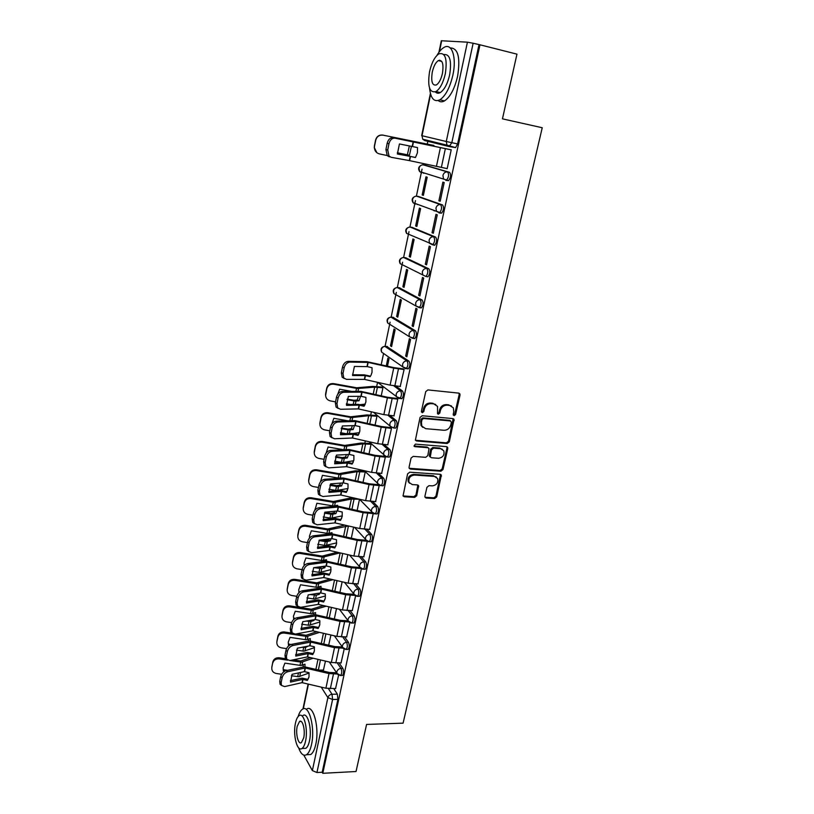 <?xml version="1.0" encoding="UTF-8"?>
<svg xmlns="http://www.w3.org/2000/svg" width="814" height="814" viewBox="0 0 814 814"><rect width="100%" height="100%" fill="white"/><g stroke="black" fill="none" stroke-linecap="round" stroke-linejoin="round"><path stroke-width="1.22" d="M454.11 415.689L455.575 414.529L460.022 395.126L459.869 393.854L458.75 393.121L427.889 389.916L425.742 391.605L421.398 411.304L422.324 412.708L423.819 411.528L424.379 408.994C425.508 405.443 427.798 403.652 431.227 403.622L433.801 403.876L437.535 406.379L437.505 413.665L438.319 414.214L439.804 413.044L440.374 410.521C441.503 407 443.762 405.219 447.151 405.189L449.704 405.433L453.337 407.845L453.785 411.803L453.215 414.306L454.11 415.689M453.276 415.089L454.741 413.929L459.177 394.556L458.933 393.152M421.469 412.098L423.026 410.928L423.585 408.394L424.379 408.994M437.505 413.604L438.99 412.433L439.55 409.92L440.374 410.521M407.163 368.762L408.241 368.884C410.154 366.32 410.398 363.746 408.974 361.162L386.823 346.499M413.573 338.482L414.723 338.624C416.697 335.989 416.961 333.384 415.496 330.82L393.02 317.328M420.044 307.763L421.296 307.936C423.341 305.219 423.616 302.584 422.12 300.04L399.287 287.749M426.556 276.587L427.961 276.801C430.077 274.003 430.372 271.337 428.836 268.813L405.657 257.763M433.893 245.289L434.717 245.218C436.915 242.318 437.23 239.621 435.653 237.128L412.118 227.36M439.041 212.953L441.575 213.156C443.854 210.175 444.179 207.448 442.562 204.965L418.661 196.53M445.909 180.393L448.534 180.637C450.895 177.554 451.241 174.786 449.582 172.334L425.305 165.262M424.918 496.194L425.02 497.262L426.2 498.046L434.645 498.544L436.711 496.896L441.351 475.061L440.191 474.297L409.707 472.201L407.59 473.88L403.042 495.94L404.273 496.764L414.652 497.374L416.737 495.706L418.64 485.714L417.44 484.92L412.291 484.584L409.035 482.397C408.252 478.215 410.042 475.773 414.407 475.061L434.473 476.424L437.596 478.479C438.441 482.651 436.691 485.113 432.326 485.866L429.009 485.653L426.933 487.311L424.918 496.194M479.965 44.79L516.961 54.151L502.452 118.844L542.236 127.747L403.083 723.158L366.585 724.44L356.033 771.509L322.792 773.3L479.965 44.79L473.127 43.244L451.821 142.715L449.104 146.561L455.596 147.619L446.978 145.146L449.104 146.561M447.232 443.498L449.318 441.839L454.059 419.342L452.93 418.599L422.181 415.751L420.044 417.429L415.394 440.171L416.605 440.985L447.232 443.498L446.418 442.857L448.504 441.208L453.164 418.64M447.781 448.555L442.979 469.556L440.903 471.204L410.398 469.068L409.177 468.243L409.076 467.155L411.08 458.058L413.197 456.379L425.691 457.326L427.788 455.657L429.029 448.494L427.849 447.7L414.825 446.662L413.97 446.092L415.384 444.129L446.52 446.632L447.659 447.395L447.781 448.555L446.967 447.914L442.165 468.874L442.979 469.556M321.662 670.095L322.11 670.777M333.75 688.624L337.352 694.149L332.041 694.271L332.59 699.491L316.941 772.527L312.373 770.593L303.815 755.138M428.011 140.517L427.258 144.098M423.199 163.594L422.934 164.845M422.039 169.139L416.402 196.164M415.466 200.62L409.951 227.035M408.994 231.654L403.602 257.478L426.821 268.498C428.357 271.021 428.062 273.687 425.946 276.495L422.731 274.928L422.293 271.978C423.046 269.556 424.552 268.406 426.821 268.498L428.836 268.813M402.604 262.25L397.334 287.505M396.316 292.409L391.158 317.114M390.099 322.161L385.063 346.326M383.526 353.673L381.206 364.774M377.533 382.377L376.679 386.508M371.398 411.813L370.736 414.967M365.323 440.893L364.876 443.04M359.34 469.576L359.096 470.726M322.792 773.3L322.202 772.242L316.941 772.527M438.909 52.361L441.31 40.751L467.419 42.175L473.127 43.244M445.838 168.356L447.151 168.732L451.221 149.756L449.857 149.532M438.888 200.783L440.181 201.231L444.19 182.54L442.877 182.133L438.888 200.783L440.232 201.027M422.161 194.943L423.382 195.36L427.197 177.218L425.966 176.831L422.161 194.943L423.422 195.167M432.051 232.743L433.323 233.262L437.271 214.845L435.978 214.357L432.051 232.743L433.384 232.967M415.649 225.977L416.849 226.465L420.604 208.577L419.393 208.119L415.649 225.977L416.9 226.19M433.943 210.724L435.51 210.999M425.305 264.235L426.556 264.835L430.443 246.673L429.182 246.123L425.305 264.235L426.638 264.448M409.228 256.573L410.398 257.132L414.112 239.489L412.922 238.97L409.228 256.573L410.48 256.766M418.661 295.279L419.882 295.94L423.718 278.052L422.486 277.421L418.661 295.279L419.983 295.472M402.889 286.742L404.039 287.362L407.702 269.973L406.532 269.383L402.889 286.742L404.131 286.915M412.108 325.885L413.309 326.607L417.094 308.974L415.883 308.282L412.108 325.885L413.431 326.048M396.642 316.493L397.771 317.175L401.383 300.03L400.244 299.379L396.642 316.493L397.883 316.656M405.657 356.044L406.827 356.837L410.561 339.448L409.371 338.695L405.657 356.044L406.969 356.196M390.486 345.838L391.595 346.581L395.146 329.67L394.027 328.958L390.486 345.838L391.717 345.981M400.213 386.477L404.11 369.505L402.92 368.823M387.474 366.178L389 358.903L387.902 358.129L386.274 365.903M393.935 415.862L397.761 399.125L396.591 398.392M381.237 395.838L382.936 387.729L381.837 387.047M387.739 444.841L391.503 428.337L390.354 427.554M375.081 425.091L376.963 416.178L375.875 415.435M381.624 473.422L385.327 457.153L384.198 456.308M369.017 453.937L371.062 444.23L369.994 443.437M375.59 501.607L379.232 485.561L378.123 484.666M363.034 482.387L365.242 471.917L364.194 471.072M369.648 529.415L373.229 513.583L363.085 512.667L338.258 507.01L320.451 508.709C317.613 509.31 315.72 511.273 314.774 514.601L313.726 519.861L314.245 523.483L317.216 524.796L334.992 522.883L359.727 528.53L369.831 529.415M363.777 556.837L367.287 541.32M357.977 583.892L361.396 568.783M352.269 610.592L355.586 595.899M346.622 636.935L349.847 622.649M328.703 644.993L330.952 635.012M341.056 662.932L344.19 649.043M339.133 662.952L342.887 668.416L340.995 668.436C342.073 671.224 341.951 673.565 340.628 675.467L339.957 675.478M344.576 636.935L348.494 642.348L346.591 642.348C347.7 645.115 347.568 647.476 346.204 649.43L345.502 649.419M350.091 610.571L354.171 615.923L352.269 615.903C353.398 618.66 353.266 621.031 351.862 623.036L351.119 623.025M355.647 583.841L359.941 589.143L358.018 589.102C359.178 591.839 359.035 594.24 357.58 596.296L356.807 596.265M361.263 556.756L365.771 561.996L363.848 561.935C365.038 564.662 364.886 567.073 363.38 569.179L362.576 569.149M366.941 529.293L371.693 534.483L369.76 534.401C370.981 537.108 370.818 539.54 369.261 541.707L368.416 541.666M372.649 501.444L377.696 506.593L375.753 506.491C377.004 509.177 376.821 511.63 375.223 513.858L374.338 513.797M378.408 473.209L383.77 478.306L381.827 478.184C383.109 480.85 382.916 483.333 381.257 485.612L380.342 485.551M384.188 444.566L389.937 449.633L387.983 449.481C389.296 452.136 389.102 454.639 387.383 456.99L386.426 456.908M394.587 428.052L395.553 428.123C397.334 425.712 397.547 423.188 396.194 420.553L394.23 420.38C395.584 423.015 395.36 425.539 393.589 427.961L390.069 426.119L389.845 423.819C390.547 421.56 392.012 420.411 394.23 420.38L388.024 415.323M389.977 415.506L396.194 420.553M395.757 386.009L402.543 391.066C403.927 393.681 403.703 396.225 401.851 398.718L400.824 398.616M433.74 146.133L433.882 145.411L432.61 145.197M335.561 688.583L338.614 675.091M323.433 670.064L325.468 661.09M341.86 675.447L342.521 675.447C343.844 673.534 343.966 671.194 342.887 668.416M347.415 649.419L348.107 649.419C349.471 647.466 349.603 645.105 348.494 642.348M353.042 623.046L353.764 623.046C355.179 621.051 355.311 618.671 354.171 615.923M358.74 596.306L359.493 596.326C360.958 594.271 361.101 591.88 359.941 589.143M364.509 569.22L365.303 569.24C366.809 567.134 366.972 564.723 365.771 561.996M370.36 541.748L371.194 541.788C372.751 539.621 372.914 537.189 371.693 534.483M376.292 513.909L377.157 513.949C378.775 511.731 378.948 509.279 377.696 506.593M382.305 485.683L383.211 485.734C384.869 483.455 385.063 480.982 383.77 478.306M388.39 457.061L389.336 457.132C391.056 454.782 391.259 452.289 389.937 449.633M416.697 204.039L417.216 204.518M423.056 172.599L423.738 173.351M322.202 772.242L337.902 699.358L337.352 694.149M478.988 44.729L457.61 143.915L455.596 147.619M429.609 140.903L430.362 141.738M357.143 510.449L359.493 499.247L351.353 499.094L334.157 502.452L311.029 498.575C307.519 498.321 305.281 499.776 304.294 502.96L304.294 502.116C305.27 498.941 307.509 497.486 311.009 497.741L311.029 498.575M351.322 538.135L353.632 527.136M345.574 565.435L347.843 554.649M339.916 592.378L342.134 581.796M334.33 618.955L336.508 608.587M451.505 405.983L449.704 405.433M439.55 409.92C440.679 406.4 442.938 404.629 446.326 404.599L448.87 404.843M435.714 404.477L433.801 403.876M423.585 408.394C424.704 404.853 426.984 403.062 430.413 403.032L432.987 403.286M415.445 440.272L446.418 442.857M451.383 422.344L450.488 420.97L423.514 418.498L422.018 419.668L421.428 422.334L421.825 426.098L425.651 428.673L444.057 430.28C447.415 430.219 449.654 428.449 450.783 424.969L451.383 422.344M450.59 420.98L449.664 420.36L450.488 420.97M422.741 427.36L421.031 425.468L420.635 421.713L421.225 419.057L422.72 417.887L449.664 420.36M409.198 468.294L440.099 470.533L442.165 468.874M428.195 447.771L427.045 447.049L414.041 446.011L414.825 446.662M438.512 458.292C442.938 457.549 444.698 455.036 443.772 450.763L440.689 448.718L433.628 448.158L431.522 449.827L430.28 456.98L431.461 457.763L438.512 458.292M442.348 449.236L440.689 448.718M430.311 457.03L429.375 455.179L430.728 449.175L432.824 447.517L439.875 448.076M446.967 447.914L446.815 446.693M436.273 476.994L434.473 476.424M409.554 483.231L408.272 481.705C407.488 477.523 409.279 475.081 413.634 474.379L433.679 475.742M403.042 495.95L413.888 496.662L415.974 494.993L417.857 485.002M425.01 497.252L433.862 497.832L435.928 496.184L440.537 474.359L441.351 475.061M411.446 146.276L409.422 155.27L397.334 152.869M409.371 145.879L407.356 154.782L409.422 155.27M433.872 145.462L383.109 135.165C379.314 134.768 376.851 136.447 375.732 140.201L375.559 140.11C376.689 136.355 379.141 134.676 382.926 135.083M433.862 145.513L383.109 135.165M407.356 154.782L397.324 152.788M376.913 152.757L374.237 147.476L375.732 140.201M374.521 146.317L374.399 147.588C374.623 150.905 376.292 153.012 379.395 153.897L387.149 155.525M374.359 146.205L375.559 140.11M410.175 156.38L415.466 157.519L417.45 152.747L417.521 147.568L399.43 143.956L397.395 154.009L410.175 156.38L409.31 160.592L391.137 157.295L389.021 156.074L387.718 149.99L388.97 143.722L387.179 143.295L385.928 149.542L387.718 149.99M447.181 168.62L409.31 160.592M397.385 153.897L415.516 157.448M451.2 149.857L394.983 138.166C392.053 137.993 390.048 139.845 388.97 143.722M451.21 149.807L394.983 138.166M387.179 143.295C388.247 139.418 390.252 137.566 393.182 137.739M389.357 156.848L387.24 155.627L385.928 149.542M429.578 88.146C430.687 98.494 434.106 102.391 439.855 99.837C445.553 95.971 449.888 87.739 452.879 75.122C456.878 57.295 451.821 42.379 443.905 47.487C441.503 48.891 439.194 51.516 436.976 55.372M438.207 100.549C440.018 102.096 442.114 102.208 444.515 100.885C450.244 97.039 454.609 88.828 457.6 76.251C460.531 57.468 458.079 48.036 450.244 47.934M443.854 54.569C449.857 53.887 451.79 60.612 449.674 74.756C447.537 83.832 444.403 89.774 440.293 92.572C438.37 93.63 436.721 93.417 435.358 91.911M429.517 71.886C427.401 86.579 429.558 93.152 435.989 91.585C440.079 88.777 443.192 82.825 445.329 73.718C447.456 58.842 445.319 52.208 438.909 53.836C434.727 56.756 431.603 62.77 429.517 71.886M442.45 73.382C443.823 63.818 442.44 59.554 438.308 60.592C435.622 62.464 433.608 66.331 432.265 72.202C430.901 81.695 432.285 85.938 436.426 84.921C439.072 83.099 441.086 79.253 442.45 73.382M439.702 60.165L439.397 60.857M298.636 747.822C300.865 754.018 303.49 756.318 306.522 754.72C308.679 753.235 310.348 749.816 311.528 744.464C315.384 727.848 308.974 703.968 302.421 709.248C300.722 710.388 299.298 712.799 298.168 716.483M307.417 754.68L310.755 754.527C312.932 753.042 314.611 749.633 315.791 744.281C319.668 727.696 313.197 703.856 306.593 709.136M302.92 715.567C307.672 711.772 312.25 728.988 309.483 740.893C308.638 744.759 307.427 747.232 305.871 748.3L303.48 748.412M295.441 723.208C292.765 734.859 297.12 752.187 301.974 748.473C303.52 747.405 304.721 744.932 305.555 741.055C308.313 729.13 303.775 711.894 299.064 715.689C297.486 716.788 296.276 719.291 295.441 723.208M303.724 737.82C305.494 730.168 302.584 719.047 299.532 721.479L297.202 726.322C295.472 733.862 298.3 745.014 301.404 742.612L303.724 737.82M360.531 396.286L359.055 400.763L354.863 401.058L347.018 399.674M382.071 387.067L372.781 386.396L356.664 387.79L333.638 383.608L333.709 384.218C330.118 383.913 327.798 385.449 326.78 388.807L326.719 388.176C327.747 384.829 330.057 383.302 333.638 383.608M382.926 387.779L374.674 387.149L357.417 388.522L333.709 384.218M358.455 396.306L357.153 400L353.846 400.284L347.202 399.074M337.759 394.241L339.662 389.204L351.638 391.392M357.153 400L359.055 400.763M365.221 404.12L359.981 404.67M325.6 395.431L326.78 388.807M325.702 394.251L325.61 394.963C325.671 398.117 327.269 400.101 330.392 400.915L335.561 401.851M349.989 404.466L346.418 403.815M325.651 393.62L326.719 388.176M376.099 415.455L366.849 414.926L350.6 416.809L327.869 412.729L327.92 413.4C324.348 413.115 322.049 414.621 321.042 417.938L321.001 417.256C322.008 413.95 324.298 412.444 327.869 412.729M376.953 416.219L368.722 415.7L351.485 417.592L327.92 413.4M352.421 425.63L351.272 428.754L348.077 429.151L341.442 427.971M341.219 428.622L348.962 429.955L353.144 429.558L351.272 428.754M331.898 423.87L333.842 418.304L347.792 420.807M354.517 425.559L353.144 429.558M359.452 432.621L352.798 433.516M319.882 424.298L321.042 417.938M319.983 423.311L319.892 423.982C319.943 427.096 321.53 429.059 324.654 429.873L329.782 430.789M345.981 433.659L340.466 432.682M319.943 422.619L321.001 417.256M370.207 443.457L360.999 443.07L344.76 445.431L322.171 441.463L322.212 442.185C318.661 441.91 316.381 443.406 315.384 446.672L315.354 445.93C316.351 442.674 318.63 441.178 322.171 441.463M371.052 444.271L362.861 443.874L345.624 446.265L322.212 442.185M346.449 454.548L345.462 457.122L342.277 457.6L335.795 456.481M341.717 462.383L334.625 461.151M335.521 457.173L343.142 458.465L347.313 457.946L345.462 457.122M326.149 453.042L328.103 447.008L343.62 449.735M348.575 454.426L347.313 457.946M353.703 460.734L344.882 462.189M314.245 452.798L315.384 446.672M314.336 451.963L314.255 452.604C314.296 455.687 315.873 457.631 318.986 458.435L324.094 459.32M314.316 451.221L315.354 445.93M320.513 481.776L322.446 475.325L338.227 478.042L343.325 477.991M364.387 471.092L355.23 470.838L339 473.667L316.554 469.79L316.585 470.573C313.054 470.309 310.795 471.784 309.798 475.01L309.788 474.216C310.775 471.001 313.034 469.525 316.554 469.79M365.232 471.947L357.071 471.672L339.855 474.552L316.585 470.573M340.547 483.068L339.733 485.093L336.701 485.663L330.25 484.605M347.985 488.481L336.589 490.516L328.887 489.245M329.924 485.348L337.393 486.579L341.575 485.958L339.733 485.093M342.704 482.906L341.575 485.958M308.679 480.921L309.798 475.01M308.771 480.229L308.689 480.84C308.72 483.892 310.287 485.816 313.4 486.599L318.467 487.464M308.76 479.436L309.788 474.216M314.977 510.093L316.86 503.245L333.435 505.993L337.607 505.301L337.647 506.074M354.609 498.127L349.542 498.239L333.323 501.516L311.009 497.741M334.707 511.202L334.086 512.698L331.054 513.349L324.806 512.342M342.307 515.862L330.942 518.192L323.25 516.961M324.43 513.135L331.736 514.316L335.897 513.583L334.086 512.698M336.894 510.989L335.897 513.583M303.286 508.119L304.294 502.96M303.205 507.834L303.205 508.689C303.225 511.711 304.792 513.603 307.896 514.387L312.932 515.231M303.276 507.264L304.294 502.116M314.947 509.228L315.038 510.022M309.534 538.003L309.483 536.05L311.345 530.789L327.818 533.475L331.99 532.671L332.031 533.781M330.23 533.089L330.189 533.862M344.8 525.111L327.716 528.998L305.545 525.315L305.545 526.2C302.065 525.956 299.837 527.401 298.87 530.535L298.87 529.639C299.847 526.505 302.065 525.061 305.545 525.315M348.545 525.966L328.53 529.965L305.545 526.2M328.927 538.96L328.51 539.936L325.478 540.669L320.787 539.936M336.67 542.887L325.366 545.502L317.714 544.301M319.017 540.557L326.149 541.676L330.311 540.852L328.51 539.936M331.166 538.695L330.311 540.852M297.792 535.999L298.87 530.535M297.863 535.622L297.792 536.161C297.802 539.153 299.359 541.035 302.452 541.788L307.458 542.612M297.873 534.717L298.87 529.639M309.462 536.497L309.646 537.881M304.182 565.526L304.07 563.115L305.911 557.966L322.283 560.581L326.445 559.676L326.485 561.1M324.705 560.134L324.633 561.212M337.301 552.228L322.181 556.104L300.142 552.513L300.142 553.449C296.683 553.215 294.464 554.639 293.508 557.743L293.528 556.796C294.485 553.703 296.693 552.279 300.142 552.513M340.11 552.869L322.995 557.122L300.142 553.449M323.209 566.351L319.983 567.623L317.134 567.205M331.064 569.576L319.861 572.456L312.271 571.286M313.96 567.653L321.764 568.569L324.786 567.745L323.005 566.809M325.488 566.035L324.786 567.745M292.45 562.962L293.508 557.743M292.521 562.759L292.45 563.278C292.46 566.229 294.007 568.091 297.09 568.833L302.065 569.637M292.541 561.802L293.528 556.796M304.049 563.43L304.283 565.13M299.786 591.92L298.952 591.788L298.952 592.633L298.728 589.814L300.549 584.788L316.819 587.321L320.981 586.324L321.011 588.064M319.251 586.823L319.139 588.186M330.219 579.049L316.727 582.855L294.821 579.354L294.81 580.341C291.371 580.117 289.173 581.532 288.227 584.584L288.248 583.587C289.204 580.535 291.392 579.13 294.821 579.354M333.018 579.69L317.521 583.913L294.81 580.341M317.195 593.437L313.288 594.067M325.498 595.919L314.428 599.043L306.919 597.914M310.124 594.566L316.32 595.187L319.342 594.291L317.653 593.365M319.882 593.009L319.342 594.291M287.189 589.59L288.227 584.584M287.25 589.539L287.179 590.028C287.179 592.948 288.726 594.78 291.799 595.522L296.764 596.306M287.281 588.532L288.248 583.587M298.718 590.018L298.952 591.788M295.268 618.345L293.691 618.101L293.681 619.149L293.457 616.178L295.258 611.253L311.436 613.715L315.578 612.627L315.588 614.662M313.878 613.166L313.705 614.814M323.402 605.545L311.345 609.248L289.57 605.84L289.55 606.878C286.131 606.654 283.944 608.058 283.007 611.07L283.048 610.032C283.984 607.02 286.162 605.616 289.57 605.84M326.18 606.186L312.118 610.358L289.55 606.878M319.983 621.947L309.076 625.284L301.658 624.196M306.166 621.092L310.948 621.458L313.97 620.482L312.912 619.881M314.346 619.627L313.97 620.482M282 615.883L283.007 611.07M282.041 615.954L281.98 616.422C281.98 619.322 283.506 621.133 286.579 621.855L291.585 622.629M282.092 614.906L283.048 610.032M293.447 616.279L293.691 618.101M404.1 369.556L393.711 368.121L368.162 362.413L367.287 366.636L372.039 367.694L372.008 372.395L370.889 375.508M400.468 386.497L390.099 385.134L364.469 379.405L346.469 379.355L343.762 377.981L342.999 373.514L344.129 367.867L342.501 367.104L341.371 372.741L342.999 373.514M370.177 376.679L365.15 375.58L352.554 375.508L354.395 366.432L367.287 366.636M352.493 374.755L364.316 374.867L370.472 376.16M368.162 362.413L349.939 362.088C347.059 362.403 345.126 364.326 344.129 367.867M403.195 368.854L393.945 367.623L367.022 361.691L348.3 361.335L349.939 362.088M342.501 367.104C343.488 363.563 345.431 361.64 348.3 361.335M344.261 378.52L342.145 377.197L341.371 372.741M397.751 399.175L387.413 397.843L362.047 392.155L361.192 396.316L365.903 397.374L365.883 402.004L364.072 406.227L364.957 404.721M394.169 415.883L383.862 414.621L358.414 408.903L340.456 409.269L337.688 407.895L336.976 403.622L338.095 398.056L336.477 397.252L335.368 402.808L336.976 403.622M364.072 406.227L359.076 405.138L346.52 405.362L348.331 396.418L361.192 396.316M346.438 404.527L358.272 404.375L364.367 405.657M362.047 392.155L343.874 392.256C341.005 392.623 339.072 394.556 338.095 398.056M396.845 398.422L387.657 397.283L360.938 391.371L342.256 391.453L343.874 392.256M336.477 397.252C337.464 393.752 339.387 391.819 342.256 391.453M338.115 408.384L336.08 407.081L335.368 402.808M391.493 428.378L381.206 427.157L356.023 421.479L355.179 425.58L359.859 426.638L359.839 431.206L358.048 435.368L359.066 433.577M387.963 444.861L377.696 443.691L352.431 437.993L334.523 438.756L331.695 437.403L331.044 433.302L332.143 427.818L330.545 426.963L329.456 432.448L331.044 433.302M358.048 435.368L353.093 434.279L340.557 434.788L342.348 425.966L355.179 425.58M340.476 433.882L352.299 433.465L358.363 434.737M356.023 421.479L337.891 421.988C335.032 422.415 333.109 424.359 332.143 427.818M390.578 427.574L381.461 426.536L354.924 420.645L336.294 421.143L337.891 421.988M330.545 426.963C331.522 423.514 333.435 421.571 336.294 421.143M332.061 437.83L330.108 436.538L329.456 432.448M385.317 457.183L375.081 456.054L350.081 450.386L349.247 454.436L353.887 455.484L353.876 460.002L352.106 464.102L353.235 462.077M381.837 473.433L371.622 472.364L346.54 466.676L328.673 467.847L325.793 466.493L325.183 462.566L326.272 457.153L324.694 456.267L323.626 461.67L325.183 462.566M352.106 464.102L347.293 463.024L334.686 463.807L336.447 455.107L349.247 454.436M334.595 462.82L346.408 462.149L352.431 463.41M350.081 450.386L332 451.302C329.141 451.79 327.228 453.734 326.272 457.153M384.412 456.318L375.356 455.372L349.002 449.511L330.423 450.427L332 451.302M324.694 456.267C325.661 452.859 327.564 450.905 330.423 450.427M326.099 466.86L324.226 465.588L323.626 461.67M379.232 485.592L369.047 484.554L344.22 478.907L343.396 482.895L348.005 483.943L348.005 488.4L346.255 492.439L347.456 490.232M375.793 501.617L365.639 500.641L340.73 494.973L322.904 496.52L319.973 495.187L319.414 491.412L320.482 486.08L318.935 485.154L317.867 490.476L319.414 491.412M346.255 492.439L341.473 491.371L328.897 492.419L330.626 483.842L343.396 482.895M328.795 491.371L340.608 490.445L346.591 491.697M344.22 478.907L326.18 480.209C323.331 480.748 321.438 482.712 320.482 486.08M378.327 484.676L369.332 483.821L343.162 477.981L324.623 479.293L326.18 480.209M318.935 485.154C319.882 481.786 321.784 479.833 324.623 479.293M320.217 495.502L318.437 494.24L317.867 490.476M383.028 485.826L382.478 485.795M338.441 507.03L337.627 510.968L342.206 512.016L342.206 516.412L340.476 520.4L341.738 518.019M340.476 520.4L335.622 519.322L323.178 520.634L324.898 512.179L337.627 510.968M323.077 519.525L334.88 518.355L340.822 519.597M372.039 512.637L363.38 511.884L337.403 506.054L318.915 507.753L320.451 508.709M314.774 514.601L313.248 513.644L312.2 518.894L313.726 519.861M313.248 513.644C314.184 510.317 316.076 508.353 318.915 507.753M314.438 523.738L312.718 522.507L312.2 518.894M367.073 541.239L357.214 540.394L332.743 534.778L331.939 538.654L336.487 539.702L336.497 544.037L334.778 547.975L336.09 545.461M363.96 556.847L353.897 556.043L329.334 550.406L311.599 552.686L308.598 551.393L308.109 547.924L309.147 542.735L307.641 541.737L306.603 546.916L308.109 547.924M334.778 547.975L329.955 546.906L317.552 548.473L319.241 540.13L331.939 538.654M317.44 547.293L329.232 545.889L335.134 547.12M332.743 534.778L314.794 536.823C311.966 537.474 310.083 539.438 309.147 542.735M365.873 540.221L357.519 539.56L331.715 533.76L313.278 535.836L314.794 536.823M307.641 541.737C308.567 538.451 310.449 536.477 313.278 535.836M308.74 551.597L307.092 550.386L306.603 546.916M360.806 568.487L351.424 567.755L327.116 562.148L326.333 565.974L330.84 567.012L330.85 571.296L329.161 575.172L330.515 572.557M358.16 583.903L348.148 583.19L323.758 577.564L306.074 580.199L303.022 578.927L302.574 575.6L303.602 570.482L302.106 569.444L301.088 574.552L302.574 575.6M329.161 575.172L324.471 574.104L311.986 575.925L313.655 567.694L326.333 565.974M311.874 574.694L323.657 573.046L329.517 574.267M327.116 562.148L309.218 564.55C306.39 565.252 304.517 567.226 303.602 570.482M359.839 567.439L351.74 566.859L326.109 561.08L307.723 563.522L309.218 564.55M302.106 569.444C303.022 566.198 304.894 564.224 307.723 563.522M303.123 579.069L301.536 577.879L301.088 574.552M354.721 595.39L345.706 594.739L321.571 589.143L320.787 592.928L325.274 593.966L325.295 598.188L323.606 602.014L325 599.297M352.431 610.592L342.48 609.971L318.254 604.364L300.61 607.336L297.527 606.094L297.11 602.889L298.127 597.842L296.652 596.774L295.645 601.811L297.11 602.889M323.606 602.014L318.956 600.946L306.512 603.011L308.15 594.892L320.787 592.928M306.39 601.719L318.162 599.847L323.982 601.058M321.571 589.143L303.714 591.9C300.905 592.643 299.033 594.627 298.127 597.842M353.917 594.301L346.031 593.793L320.584 588.044L302.238 590.832L303.714 591.9M296.652 596.774C297.558 593.559 299.42 591.585 302.238 590.832M297.588 606.186L296.062 605.016L295.645 601.811M348.789 621.947L340.069 621.367L316.097 615.781L315.323 619.515L319.78 620.553L319.8 624.725L318.142 628.489L319.546 625.691M346.784 636.935L336.884 636.395L312.82 630.799L295.228 634.106L292.114 632.895L291.727 629.822L292.725 624.837L291.27 623.738L290.272 628.713L291.727 629.822M318.142 628.489L313.512 627.431L301.099 629.731L302.727 621.713L315.323 619.515M300.977 628.377L312.739 626.292L318.518 627.492M316.097 615.781L298.29 618.874C295.482 619.678 293.63 621.662 292.725 624.837M348.046 620.807L340.405 620.37L315.12 614.641L296.825 617.785L298.29 618.874M291.27 623.738C292.165 620.563 294.027 618.579 296.825 617.785M292.134 632.926L290.659 631.786L290.272 628.713M291.107 644.464L288.502 644.057L288.471 645.166L288.258 642.195L290.038 637.362L306.115 639.763L310.256 638.583L310.246 640.913M308.567 639.153L308.333 641.076M316.829 631.715L306.033 635.296L296.561 633.852M319.587 632.356L306.797 636.446L284.351 633.058C280.952 632.844 278.795 634.228 277.859 637.209L277.91 636.121C278.836 633.15 280.993 631.766 284.391 631.979L284.351 633.058M314.509 647.649L303.785 651.18L296.489 650.132M302.106 647.242L305.647 647.384L308.16 646.041M288.471 645.166L289.367 645.299M276.872 641.839L277.859 637.209M276.913 642.032L276.841 642.48C276.841 645.339 278.368 647.13 281.42 647.842L286.538 648.616M276.964 640.933L277.91 636.121M292.328 633.2L284.391 631.979M288.258 642.205L288.502 644.057M328.856 644.993L328.011 645.003M342.969 648.148L334.503 647.639L310.694 642.073L309.941 645.756L314.357 646.784L314.387 650.905L312.739 654.619L314.163 651.76M341.219 662.932L331.359 662.474L307.458 656.898L289.916 660.52L286.772 659.35L286.416 656.389L287.393 651.475L285.958 650.335L284.981 655.239L286.416 656.389M312.739 654.619L308.15 653.571L295.767 656.094L297.364 648.188L309.941 645.756M295.635 654.69L307.377 652.39L313.125 653.571M310.694 642.073L292.938 645.492C290.14 646.336 288.288 648.331 287.393 651.475M342.246 646.977L334.849 646.601L309.737 640.883L291.493 644.373L292.938 645.492M285.958 650.335C286.854 647.201 288.695 645.207 291.493 644.373M286.752 659.32L285.338 658.2L284.981 655.239M287.556 670.319L283.374 669.688L283.343 670.838L283.119 667.867L284.88 663.135L300.865 665.476L304.996 664.204L304.955 666.808M303.327 664.804L303.022 667.002M310.449 657.57L300.793 661.009L293.091 659.859M313.197 658.221L301.536 662.199L289.937 660.51M309.076 673.036L298.565 676.739L291.402 675.742M297.965 673.025L303.429 671.855M283.343 670.838L284.92 671.072M271.825 667.46L272.843 661.874C273.758 658.943 275.905 657.57 279.273 657.773L279.222 658.902C275.854 658.699 273.697 660.062 272.782 663.003M271.845 667.765L271.784 668.192C271.774 671.021 273.29 672.791 276.333 673.493L281.613 674.277M287.525 660.154L279.222 658.902M271.907 666.625L272.843 661.874M286.09 658.801L279.273 657.773M283.13 667.806L283.374 669.688M323.585 670.064L319.312 670.126M308.842 677.513L307.407 680.412L309.035 676.739L309.005 672.679L304.334 671.631L292.073 674.307L290.496 682.101L302.747 679.375L302.065 682.651L284.666 686.578L281.502 685.449L281.166 682.6L282.143 677.747L280.718 676.587L279.751 681.42L281.166 682.6M335.714 688.583L325.905 688.206L302.065 682.651M307.407 680.412L302.747 679.375M290.364 680.657L302.096 678.133L307.804 679.314M337.25 674.012L329.009 673.565L305.179 667.999L287.647 671.754C284.859 672.649 283.028 674.643 282.143 677.747M336.538 672.802L329.365 672.476L304.426 666.788L286.223 670.594L287.647 671.754M280.718 676.587C281.603 673.483 283.435 671.489 286.223 670.594M281.461 685.368L280.087 684.269L279.751 681.42M454.741 413.929L455.575 414.529M423.026 410.928L423.819 411.528M438.99 412.433L439.804 413.044M383.994 353.764L381.603 352.096C380.311 348.941 381.359 347.029 384.768 346.337L406.99 360.928C408.404 363.522 408.16 366.097 406.257 368.661L405.158 368.528M387.495 346.571L385.571 346.347C383.404 346.316 381.98 347.415 381.298 349.644L381.603 352.096L402.838 366.921L402.543 364.387C403.266 362.067 404.751 360.917 406.99 360.928L408.974 361.162M390.934 317.134L413.502 330.565C414.957 333.14 414.702 335.744 412.729 338.38L409.371 336.691L409.035 334.025C409.768 331.674 411.253 330.525 413.502 330.565L415.496 330.82M393.6 317.399L391.666 317.145C389.489 317.094 388.064 318.193 387.372 320.451L387.718 323.026L389.743 324.308M397.222 287.515L420.116 299.756C421.611 302.309 421.337 304.945 419.291 307.661L415.995 306.033L415.618 303.225C416.351 300.844 417.857 299.684 420.116 299.756L422.12 300.04M399.786 287.82L397.853 287.546C395.665 287.464 394.22 288.573 393.528 290.852L393.915 293.559L395.767 294.607M406.064 257.824L404.12 257.519C401.923 257.417 400.478 258.526 399.766 260.846L400.203 263.685L401.923 264.54M410.073 227.045L433.628 236.782C435.205 239.285 434.89 241.982 432.702 244.882L429.558 243.376L429.07 240.262C429.833 237.82 431.349 236.66 433.628 236.782L435.653 237.128M412.423 227.411L410.47 227.086C408.272 226.953 406.807 228.062 406.094 230.413L406.593 233.404L408.18 234.096M416.646 196.174L440.537 204.599C442.144 207.071 441.819 209.809 439.55 212.8L436.497 211.365L435.948 208.089C436.711 205.606 438.247 204.446 440.537 204.599L442.562 204.965M418.884 196.571L416.921 196.215C414.702 196.052 413.237 197.171 412.515 199.542L413.074 202.696L415.262 204.172L414.54 203.235M423.3 164.876L447.547 171.937C449.196 174.379 448.85 177.157 446.499 180.24L443.549 178.887L442.928 175.427C443.701 172.914 445.238 171.754 447.547 171.937L449.582 172.334M425.427 165.293L423.463 164.896C421.235 164.713 419.759 165.832 419.027 168.233L419.648 171.561L421.774 172.975L421.001 171.968M328.398 688.613L332.041 694.271C329.914 694.515 328.541 695.634 327.9 697.629L321.215 687.097M308.445 684.096L303.317 708.831M312.373 770.593L327.9 697.629L332.59 699.491L337.902 699.358M448.86 146.5L424.786 140.578L423.972 139.53M430.616 94.21L422.018 135.724L446.276 141.504L467.419 42.175M441.697 40.71L439.438 51.648M337.261 662.972L340.995 668.436C338.868 668.67 337.484 669.79 336.843 671.804L336.904 673.351L340.628 675.467L342.521 675.447M342.694 636.935L346.591 642.348C344.454 642.551 343.06 643.681 342.419 645.726L342.491 647.334L346.204 649.43L348.107 649.419M348.199 610.551L352.269 615.903C350.122 616.086 348.718 617.216 348.066 619.291L348.158 620.96L351.862 623.036L353.764 623.046M353.744 583.801L358.018 589.102C355.86 589.275 354.456 590.404 353.795 592.49L353.897 594.251L357.58 596.296L359.493 596.326M359.361 556.695L363.848 561.935C361.681 562.087 360.266 563.217 359.595 565.343L359.717 567.165L363.38 569.179L365.303 569.24M365.018 529.212L369.76 534.401C367.582 534.523 366.158 535.663 365.476 537.81L365.618 539.723L369.261 541.707L371.194 541.788M370.726 501.343L375.753 506.491C373.565 506.593 372.13 507.733 371.449 509.9L371.601 511.904L375.223 513.858L377.157 513.949M376.475 473.076L381.827 478.184C379.629 478.266 378.184 479.405 377.493 481.603L377.665 483.699L381.257 485.612L383.211 485.734M382.244 444.403L387.983 449.481C385.775 449.542 384.32 450.681 383.628 452.92L383.832 455.107L387.383 456.99L389.336 457.132M393.783 385.795L400.559 390.862C401.943 393.477 401.719 396.031 399.878 398.514L398.84 398.402M402.543 391.066L400.559 390.862C398.331 390.873 396.866 392.022 396.153 394.312L396.408 396.733L401.851 398.718M405.331 368.65L402.838 366.921L408.241 368.884M398.931 398.473L377.615 382.336M377.737 382.427L377.055 382.214M386.253 456.868L369.027 441.727M379.873 485.429L364.326 470.706M373.575 513.593L359.483 499.236M367.389 541.351L354.528 527.34M361.294 568.732L349.521 555.036M355.301 595.746L344.464 582.336M349.399 622.384L339.397 609.259M343.6 648.677L334.33 635.795M337.891 674.613L329.263 661.975M457.61 143.915L446.276 141.504L446.978 145.146L422.72 139.214L424.786 140.578M422.018 135.724L422.72 139.214L422.018 135.724M446.326 404.599L447.151 405.189M430.413 403.032L431.227 403.622M459.177 394.556L460.022 395.126M415.822 440.343L416.605 440.985M453.357 419.953L454.192 420.563M448.504 441.208L449.318 441.839M422.72 417.887L423.514 418.498M421.225 419.057L422.018 419.668M420.635 421.713L421.428 422.334M440.099 470.533L440.903 471.204M409.625 468.386L410.398 469.068M427.045 447.049L427.849 447.7M432.824 447.517L433.628 448.158M430.728 449.175L431.522 449.827M429.375 455.179L430.168 455.84M413.634 474.379L414.407 475.061M417.969 486.09L418.742 486.792M415.974 494.993L416.737 495.706M413.888 496.662L414.652 497.374M403.52 496.052L404.273 496.764M440.659 475.498L441.463 476.18M435.928 496.184L436.711 496.896M433.862 497.832L434.645 498.544M425.427 497.334L426.2 498.046M404.09 155.138L404.253 154.324M406.227 155.535L406.389 154.741M425.244 144.302L425.356 143.773M428.052 144.912L428.174 144.332M410.48 156.441L409.615 160.663M413.481 141.819L412.525 146.489M440.415 147.609L436.426 166.443M413.176 141.758L412.22 146.428M445.36 148.657L441.361 167.47M355.901 391.361L356.512 388.39M353.245 404.405L353.948 400.926M355.342 404.375L356.013 401.068M373.229 394.047L374.674 387.149M358.007 391.351L358.577 388.543M375.885 394.637L377.431 387.21M349.908 420.746L350.58 417.47M347.283 433.608L348.056 429.833M349.379 433.526L350.112 429.955M367.145 423.3L368.722 415.7M352.004 420.675L352.635 417.592M369.77 423.901L371.479 415.72M343.996 449.715L344.729 446.153M341.422 462.342L342.236 458.353M343.498 462.271L344.281 458.435M361.131 452.157L362.861 443.874M346.092 449.603L346.774 446.245M363.746 452.747L365.608 443.834M338.227 478.042L338.96 474.44M335.704 490.404L336.497 486.477M337.739 490.455L338.543 486.528M355.209 480.606L357.071 471.672M340.262 478.103L340.995 474.511M357.804 481.196L359.808 471.581M332.539 505.901L333.262 502.35M330.046 518.101L330.84 514.214M332.081 518.121L332.875 514.245M349.359 508.679L351.353 499.094M334.574 505.932L335.297 502.391M351.943 509.259L354.09 498.951M326.933 533.374L327.645 529.873M324.481 545.411L325.264 541.585M326.495 545.411L327.279 541.585M343.6 536.355L345.726 526.159M328.958 533.384L329.67 529.883M346.154 536.945L348.453 525.966M321.408 560.49L322.11 557.03M318.976 572.364L319.749 568.589M320.991 572.344L321.764 568.569M337.912 563.664L340.16 552.879M323.423 560.47L324.125 557.02M340.456 564.255L342.704 553.469M315.944 587.24L316.646 583.831M313.553 598.962L314.316 595.238M315.557 598.911L316.32 595.187M332.295 590.608L334.503 580.036M317.959 587.199L318.65 583.791M334.819 591.198L337.037 580.616M310.561 613.644L311.243 610.276M308.201 625.213L308.954 621.53M310.195 625.132L310.948 621.458M326.76 617.195L328.927 606.827M312.566 613.573L313.248 610.215M329.273 617.785L331.44 607.407M365.445 375.62L364.662 379.436M393.711 368.121L390.099 385.134M365.15 375.58L364.367 379.395M367.857 362.372L366.992 366.595M398.453 368.925L394.831 385.917M359.371 405.179L358.598 408.933M387.413 397.843L383.862 414.621M359.076 405.138L358.302 408.903M361.752 392.114L360.897 396.276M392.124 398.616L388.553 415.374M353.378 434.32L352.625 438.024M381.206 427.157L377.696 443.691M353.093 434.279L352.33 437.993M355.728 421.438L354.884 425.549M385.887 427.899L382.366 444.413M347.476 463.054L346.723 466.707M375.081 456.054L371.622 472.364M347.181 463.024L346.428 466.676M349.786 450.356L348.952 454.405M379.741 456.766L376.272 473.056M341.656 491.391L340.913 495.004M369.047 484.554L365.639 500.641M341.361 491.371L340.618 494.973M343.925 478.876L343.111 482.865M373.677 485.246L370.258 501.312M335.907 519.352L335.175 522.903M363.085 512.667L359.727 528.53M335.622 519.322L334.89 522.883M338.146 507.01L337.342 510.948M367.694 513.329L364.316 529.171M330.24 546.927L329.517 550.437M357.214 540.394L353.897 556.043M329.955 546.906L329.232 550.417M332.448 534.757L331.654 538.634M361.792 541.025L358.465 556.664M324.654 574.135L323.941 577.594M351.424 567.755L348.148 583.19M324.369 574.114L323.657 577.574M326.831 562.128L326.038 565.954M355.972 568.355L352.686 583.78M319.139 600.976L318.437 604.385M345.706 594.739L342.48 609.971M318.854 600.956L318.152 604.375M321.286 589.122L320.502 592.907M350.234 595.319L346.988 610.531M313.695 627.452L313.003 630.83M340.069 621.367L336.884 636.395M313.41 627.441L312.718 630.809M315.812 615.771L315.038 619.495M344.566 621.916L341.371 636.935M305.25 639.702L305.922 636.375M302.92 651.108L303.663 647.476M304.904 651.007L305.647 647.384M321.296 643.436L323.423 633.251M307.244 639.601L307.916 636.283M323.789 644.016L325.915 633.841M308.323 653.591L307.641 656.918M334.503 647.639L331.359 662.474M308.038 653.581L307.356 656.908M310.409 642.063L309.656 645.736M338.98 648.168L335.816 662.983M300 665.414L300.671 662.138M297.7 676.678L298.433 673.097M299.684 676.556L300.417 672.975M315.913 669.322L317.989 659.34M301.984 665.292L302.655 662.016M318.376 669.902L320.462 659.92M303.022 679.385L302.35 682.661M305.362 668.019L304.619 671.642M329.009 673.565L325.905 688.206M305.077 668.009L304.334 671.631M333.455 674.063L330.342 688.695M448.534 180.637L419.648 171.561C417.897 168.834 418.457 166.707 421.316 165.191M441.575 213.156L413.074 202.696C411.406 199.908 412.037 197.822 414.987 196.439M434.717 245.218L406.593 233.404C404.996 230.545 405.718 228.49 408.76 227.238M427.961 276.801L425.946 276.495L400.203 263.685C398.687 260.755 399.501 258.74 402.635 257.621M421.296 307.936L415.995 306.033L393.915 293.559C392.47 290.547 393.366 288.563 396.611 287.596M414.723 338.624L409.371 336.691L387.718 323.026C386.345 319.922 387.332 317.969 390.679 317.165M395.553 428.123L393.589 427.961L390.069 426.119L373.494 412.281M308.13 684.025L302.971 708.953M430.403 93.437L421.662 135.633M459.025 393.284L459.869 393.854M453.225 418.742L454.059 419.342M421.031 425.468L421.825 426.098M429.487 456.318L430.28 456.98M446.845 446.744L447.659 447.395M408.272 481.705L409.035 482.397M417.867 485.022L418.64 485.714M387.24 155.627L389.021 156.074M439.855 99.837L444.515 100.885M440.293 92.572L435.989 91.585M441.768 61.426L438.308 60.592M306.522 754.72L310.755 754.527M305.871 748.3L301.974 748.473M301.088 721.428L299.532 721.479M325.559 394.332L325.61 394.963M319.851 423.29L319.892 423.982M314.224 451.851L314.255 452.604M308.679 480.036L308.689 480.84M297.802 535.256L297.792 536.161M292.47 562.321L292.45 563.278M287.21 589.021L287.179 590.028M282.02 615.374L281.98 616.422M342.145 377.197L343.762 377.981M336.08 407.081L337.688 407.895M330.108 436.538L331.695 437.403M324.226 465.588L325.793 466.493M318.437 494.24L319.973 495.187M312.718 522.507L314.245 523.483M307.092 550.386L308.598 551.393M301.536 577.879L303.022 578.927M296.062 605.016L297.527 606.094M290.659 631.786L292.114 632.895M276.892 641.381L276.841 642.48M285.338 658.2L286.772 659.35M271.845 667.053L271.784 668.192M280.087 684.269L281.502 685.449"/></g></svg>
